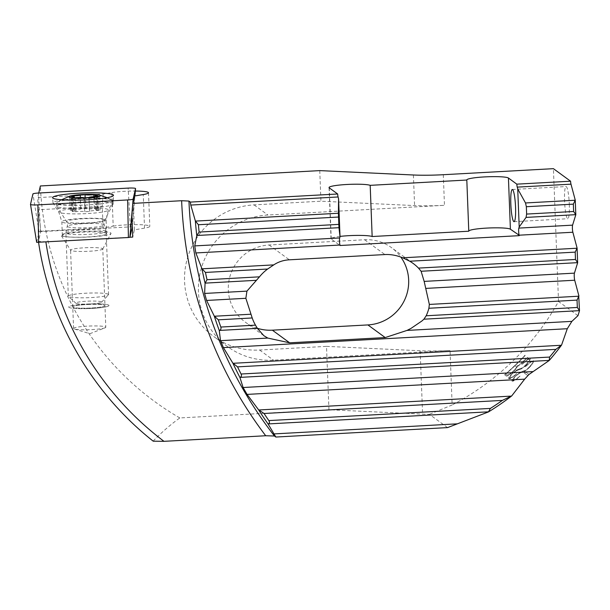<?xml version="1.0" encoding="UTF-8"?>
<svg xmlns="http://www.w3.org/2000/svg" width="610" height="610" viewBox="0 0 610 610"><rect width="100%" height="100%" fill="white"/><g stroke="black" fill="none" stroke-linecap="round" stroke-linejoin="round"><path stroke-width="0.46" stroke-dasharray="3.05 2.29" d="M84.035 198.204A30.21 3.446 -2.2 0 0 53.039 202.871A30.21 3.446 -2.2 0 0 53.108 203.077A30.21 3.446 -2.2 0 0 82.419 205.173A30.21 3.446 -2.2 0 0 113.361 200.759A30.21 3.446 -2.2 0 0 113.414 200.553A30.21 3.446 -2.2 0 0 84.035 198.204M85.08 232.006A22.158 2.531 -2.2 0 0 62.35 235.414A22.158 2.531 -2.2 0 0 83.898 237.115A22.158 2.531 -2.2 0 0 106.628 233.706A22.158 2.531 -2.2 0 0 85.08 232.006M36.669 242.322L39.086 231.853L40.565 231.609L132.309 226.798M72.247 211.624L73.025 211.35A5.643 0.64 -2.2 0 0 74.9 210.793A5.643 0.64 -2.2 0 0 74.839 210.709A5.643 0.64 -2.2 0 0 71.637 210.336L70.242 210.145L73.406 209.756A5.643 0.64 -2.2 0 0 80.802 208.864A5.643 0.64 -2.2 0 0 80.779 208.811L85.545 208.544A5.643 0.64 -2.2 0 0 94.298 208.612L97.303 208.925A5.643 0.64 -2.2 0 0 95.427 209.482A5.643 0.64 -2.2 0 0 95.488 209.573A5.643 0.64 -2.2 0 0 98.69 209.939L100.086 210.137L96.921 210.519A5.643 0.64 -2.2 0 0 89.525 211.418A5.643 0.64 -2.2 0 0 89.548 211.472L84.782 211.731A5.643 0.64 -2.2 0 0 76.029 211.67L72.247 211.624M112.713 200.301A28.197 3.218 -2.2 0 0 112.431 200.133A28.197 3.218 -2.2 0 0 84.721 198.616A28.197 3.218 -2.2 0 0 57.21 202.253A28.197 3.218 -2.2 0 0 56.669 202.916A28.197 3.218 -2.2 0 0 56.974 203.366A28.197 3.218 -2.2 0 0 86.986 204.968A28.197 3.218 -2.2 0 0 113.018 200.751A28.197 3.218 -2.2 0 0 112.713 200.301M112.835 203.488A28.197 3.218 -2.2 0 0 82.823 201.887A28.197 3.218 -2.2 0 0 56.791 206.104A28.197 3.218 -2.2 0 0 56.86 206.317A28.197 3.218 -2.2 0 0 57.096 206.554A28.197 3.218 -2.2 0 0 86.178 208.193A28.197 3.218 -2.2 0 0 113.086 204.152A28.197 3.218 -2.2 0 0 113.147 203.938A28.197 3.218 -2.2 0 0 112.835 203.488M105.919 231.121A20.138 2.303 -2.2 0 0 84.79 229.962A20.138 2.303 -2.2 0 0 65.895 232.913A20.138 2.303 -2.2 0 0 65.888 232.989A20.138 2.303 -2.2 0 0 66.101 233.31A20.138 2.303 -2.2 0 0 87.543 234.453A20.138 2.303 -2.2 0 0 106.14 231.442A20.138 2.303 -2.2 0 0 106.125 231.373A20.138 2.303 -2.2 0 0 105.919 231.121M108.344 294.302A20.138 2.303 -2.2 0 0 86.91 293.158A20.138 2.303 -2.2 0 0 68.312 296.17A20.138 2.303 -2.2 0 0 68.457 296.429A20.138 2.303 -2.2 0 0 68.533 296.49A20.138 2.303 -2.2 0 0 88.808 297.68A20.138 2.303 -2.2 0 0 108.443 294.889A20.138 2.303 -2.2 0 0 108.565 294.622A20.138 2.303 -2.2 0 0 108.344 294.302M101.458 301.897A12.894 1.472 -2.2 0 0 87.001 301.203A12.894 1.472 -2.2 0 0 75.93 303.254A12.894 1.472 -2.2 0 0 75.975 303.292A12.894 1.472 -2.2 0 0 88.953 304.062A12.894 1.472 -2.2 0 0 101.519 302.27A12.894 1.472 -2.2 0 0 101.458 301.897M45.895 242.048A314.203 308.942 -53.9 0 1 45.864 241.842L38.438 241.377L40.87 231.266L38.361 209.764L102.251 206.249L103.082 227.843L113.201 226.15L111.912 192.562L103.212 194.018L37.675 197.625L38.361 209.764M569.305 204.365A16.112 2.287 86.9 0 1 567.818 218.723A16.112 2.287 86.9 0 1 564.563 200.904A16.112 2.287 -93.1 0 1 566.049 186.546A16.112 2.287 -93.1 0 1 569.305 204.365M74.428 329.034L89.906 333.693L104.989 327.86A16.112 1.838 -2.2 0 1 92.057 329.598A16.112 1.838 177.8 0 1 89.258 329.728A16.112 1.838 177.8 0 1 74.428 329.034A16.112 1.838 177.8 0 1 73.581 328.485A16.112 1.838 177.8 0 1 87.314 326.137A16.112 1.838 -2.2 0 1 90.112 326.014A16.112 1.838 -2.2 0 1 105.789 327.25L104.958 305.656A16.112 1.838 177.8 0 1 88.427 308.134A16.112 1.838 177.8 0 1 72.758 306.891A16.112 1.838 -2.2 0 0 88.427 308.134A16.112 1.838 177.8 0 0 104.958 305.656L102.777 248.91A16.112 1.838 -2.2 0 0 87.108 247.675A16.112 1.838 177.8 0 0 70.577 250.146A16.112 1.838 177.8 0 0 70.615 250.268L61.198 235.437A24.972 2.852 177.8 0 1 86.757 231.411A24.972 2.852 -2.2 0 1 110.997 233.523A24.972 2.852 -2.2 0 1 85.423 237.168A24.972 2.852 177.8 0 1 61.198 235.437M113.201 226.15A20.946 2.394 -2.2 0 1 129.434 224.732A20.946 2.394 177.8 0 1 149.801 226.34A20.946 2.394 177.8 0 1 144.54 228.14L143.251 194.544M111.912 192.562A20.946 2.394 -2.2 0 1 128.138 191.143A20.946 2.394 177.8 0 1 135.344 191.037M102.777 248.91A16.112 1.838 -2.2 0 1 102.747 249.032A16.112 1.838 -2.2 0 1 86.246 251.389A16.112 1.838 177.8 0 1 70.615 250.268M89.289 304.421A16.112 1.838 -2.2 0 0 72.758 306.891A16.112 1.838 177.8 0 1 89.289 304.421A16.112 1.838 177.8 0 1 104.958 305.656A16.112 1.838 177.8 0 0 89.289 304.421M89.395 303.955A20.138 2.303 -2.2 0 0 68.732 307.043A20.138 2.303 -2.2 0 0 88.32 308.591A20.138 2.303 177.8 0 1 68.732 307.051A20.138 2.303 177.8 0 1 89.395 303.955A20.138 2.303 -2.2 0 1 108.984 305.503A20.138 2.303 -2.2 0 0 89.395 303.955M524.562 373.221L524.508 373.16A255.796 251.511 126.1 0 0 525.675 372.047L528.984 374.464L525.728 372.108A255.796 251.511 -53.9 0 1 524.562 373.221L527.871 375.63M447.557 427.602L429.379 414.342A40.283 4.598 177.8 0 1 422.593 414.129L328.95 409.752L326.51 346.366L259.624 350.041A73.116 71.888 -53.9 0 1 213.729 336.514A73.116 71.888 -53.9 0 1 187.75 257.1A73.116 71.888 -53.9 0 1 254.05 204.876L320.936 201.201L414.579 205.585A40.283 4.598 177.8 0 0 444.469 205.303L267.92 215.01A73.116 71.888 126.1 0 0 201.628 267.226A73.116 71.888 126.1 0 0 227.606 346.64A73.116 71.888 126.1 0 0 273.501 360.167L450.043 350.468L452.14 404.971L429.379 414.342M577.967 315.675L558.516 301.47A255.796 251.511 -53.9 0 1 452.14 404.971M517.059 365.878L518.965 365.283L517.059 365.878L515.785 364.948A255.796 251.511 126.1 0 0 525.187 355.432L525.027 355.317A255.796 251.511 -53.9 0 1 504.661 374.799L505.995 375.775C506.491 376.759 508.816 375.478 512.964 371.925C515.595 369.5 517.028 367.738 517.265 366.648L521.337 363.682L527.757 357.292L523.929 361.128M527.818 357.353L524.135 360.571L527.757 357.292M524.646 360.052L522.938 361.776M523.449 361.265L522.915 361.684L523.449 361.265M523.487 361.227L518.538 365.703M525.637 366.404L525.637 366.404C529.716 362.401 532.286 360.579 533.323 360.929L533.323 360.929M525.736 366.457C529.327 362.95 531.584 361.341 532.507 361.646C533.216 362.142 532.088 363.995 529.129 367.205L529.183 367.266C532.133 364.071 533.262 362.21 532.561 361.707C531.668 361.379 529.411 362.981 525.797 366.518M529.701 366.755C524.73 371.803 524.92 370.278 522.869 371.315M523.197 371.223L519.735 372.641M516.426 375.325L520.155 372.382L516.426 375.325C512.857 378.627 511.416 380.556 512.103 381.105L512.103 381.105C513.094 381.57 515.61 380.06 519.667 376.568L519.667 376.568M520.033 375.981C519.545 376.896 512.53 381.852 512.827 380.335M513.056 380.48C514.238 377.605 515.61 375.775 517.173 374.99M519.697 373.091L516.586 375.417L519.697 373.091M519.262 373.358L522.396 372.062M521.908 372.176L522.549 372.047M529.114 367.708C525.767 370.804 523.502 372.26 522.328 372.085L522.274 372.024C523.441 372.207 525.706 370.75 529.061 367.647L529.114 367.708M528.603 368.219C529.526 367.296 534.253 362.805 533.209 360.861M522.335 363.995L522.335 363.995C526.422 359.991 528.984 358.169 530.029 358.52L530.029 358.52M522.442 364.048C526.026 360.54 528.283 358.939 529.205 359.237C529.915 359.732 528.786 361.593 525.835 364.803L525.889 364.856C528.839 361.661 529.96 359.808 529.266 359.298C528.367 358.97 526.11 360.579 522.495 364.109M526.399 364.345C521.428 369.393 521.626 367.868 519.567 368.905M519.903 368.814L516.434 370.232M513.124 372.916L516.853 369.98L513.124 372.916C509.556 376.217 508.115 378.147 508.809 378.696L508.809 378.696C509.792 379.161 512.308 377.651 516.365 374.159L516.365 374.159M516.731 373.572C516.243 374.494 509.228 379.443 509.533 377.925M509.762 378.07C510.944 375.196 512.308 373.366 513.879 372.58M516.395 370.682L513.284 373.015L516.395 370.682M515.968 370.949L519.095 369.652M518.607 369.774L519.247 369.637M525.82 365.298C522.465 368.394 520.208 369.851 519.026 369.675L518.973 369.614C520.139 369.805 522.404 368.341 525.759 365.237L525.82 365.298M525.309 365.809C526.232 364.887 530.952 360.396 529.915 358.451M558.516 301.47L553.407 168.665M340.014 236.405A20.946 2.394 -2.2 0 0 331.009 238.723A20.946 2.394 -2.2 0 0 331.238 239.051L340.067 245.502M38.743 193.012L37.675 197.625M257.329 328.271A42.898 42.181 -53.9 0 1 245.418 322.24A42.898 42.181 -53.9 0 1 230.176 275.636A42.898 42.181 -53.9 0 1 269.079 244.999L364.627 239.745A42.898 42.181 -53.9 0 1 391.559 247.69A42.898 42.181 -53.9 0 1 400.854 257.077M153.209 441.183L153.194 441.053C161.673 432.292 170.548 424.583 179.828 417.941L328.95 409.752M319.762 170.609L320.936 201.201M179.828 417.941A287.508 282.697 -53.9 0 1 40.374 185.966M45.864 241.842L129.899 237.229M38.506 241.507L38.438 241.377A320.555 315.187 -53.9 0 0 153.194 441.053M144.54 228.14L134.398 229.833L132.721 237.077M40.87 231.266L103.082 227.843M134.398 229.833L133.567 208.239L131.897 215.475M104.989 327.86A16.112 1.838 -2.2 0 0 105.789 327.25M88.32 308.599A20.138 2.303 -2.2 0 0 108.984 305.503L108.984 305.503A20.138 2.303 -2.2 0 1 88.32 308.591M103.212 194.018L102.251 206.249M133.567 208.239L134.528 196.008M326.51 346.366L420.153 350.75A40.283 4.598 -2.2 0 0 450.043 350.468M525.058 366.846C530.364 361.783 533.14 359.816 533.392 360.937M522.793 371.261C525.614 370.003 524.684 371.574 529.64 366.694M519.682 372.58L523.121 371.17M516.365 375.264C512.804 378.566 511.363 380.495 512.049 381.044C513.002 381.532 515.526 380.022 519.606 376.507M512.774 380.282C511.996 381.913 519.133 377.232 519.972 375.92M517.12 374.929C515.419 375.882 514.055 377.712 513.002 380.419M522.343 372.001L519.209 373.297M522.495 371.993L521.855 372.123M533.155 360.807C534.063 360.304 533.918 362.798 528.55 368.165M521.756 364.437C527.07 359.374 529.846 357.407 530.09 358.527M519.491 368.852C522.32 367.601 521.39 369.172 526.346 364.284M516.38 370.171L519.819 368.76M513.071 372.862C509.502 376.164 508.061 378.086 508.755 378.635C509.708 379.123 512.225 377.613 516.312 374.105M509.48 377.872C508.694 379.504 515.839 374.822 516.678 373.511M513.818 372.527C512.125 373.48 510.753 375.31 509.708 378.009M519.041 369.591L515.915 370.888M519.194 369.584L518.553 369.713M529.854 358.398C530.769 357.895 530.624 360.388 525.256 365.756M504.661 374.799L504.607 374.738A255.796 251.511 126.1 0 0 524.974 355.256M505.995 375.775L504.607 374.738M505.942 375.714C506.407 376.721 508.732 375.44 512.911 371.871L512.964 371.925M512.911 371.871C515.526 369.462 516.96 367.7 517.211 366.587L517.265 366.648M517.211 366.587L521.337 363.682M521.283 363.629L523.876 361.067M522.884 361.722L524.592 359.999M518.485 365.642L523.426 361.173M525.134 355.371A255.796 251.511 -53.9 0 1 515.732 364.894L517.005 365.825M515.008 365.703A255.796 251.511 -53.9 0 1 505.644 374.204L506.818 375.066L509.182 374.586L512.812 371.719C515.946 368.714 517.097 367.014 516.281 366.625L514.947 365.642A255.796 251.511 -53.9 0 1 505.591 374.151M505.644 374.204L506.818 375.066M516.304 366.656L516.22 366.572C517.051 366.945 515.9 368.646 512.758 371.665L509.182 374.586M509.121 374.525L506.765 375.005M516.312 366.648L514.947 365.642M527.818 375.577L524.508 373.16M82.914 213.767A24.857 2.837 -2.2 0 0 108.367 210.137A24.857 2.837 -2.2 0 0 84.241 208.04A24.857 2.837 -2.2 0 0 58.804 212.044A24.857 2.837 -2.2 0 0 82.914 213.767M83.372 223.451A22.158 2.531 -2.2 0 0 106.102 220.05A22.158 2.531 -2.2 0 0 84.554 218.35A22.158 2.531 -2.2 0 0 61.823 221.75A22.158 2.531 -2.2 0 0 83.372 223.451M132.324 226.638L134.924 195.94L132.324 226.638M39.086 231.853L32.925 193.95M40.565 231.609L38.415 193.034M130.319 226.676L128.161 188.101M73.025 211.35L72.506 197.846M73.406 209.756L72.903 196.504M104.371 219.775A19.017 2.173 -2.2 0 0 83.501 218.723A19.017 2.173 -2.2 0 0 66.62 221.682A19.017 2.173 -2.2 0 0 66.78 221.842A19.017 2.173 -2.2 0 0 86.391 222.947A19.017 2.173 -2.2 0 0 104.539 220.225A19.017 2.173 -2.2 0 0 104.371 219.775M67.603 226.661A18.376 2.097 -2.2 0 0 87.436 227.69A18.376 2.097 -2.2 0 0 104.104 224.892A18.376 2.097 -2.2 0 0 103.921 224.663A18.376 2.097 -2.2 0 0 84.645 223.611A18.376 2.097 -2.2 0 0 67.405 226.302A18.376 2.097 -2.2 0 0 67.603 226.661M94.298 208.612L93.841 196.672M97.303 208.925L96.769 195.009M98.69 209.939L98.172 196.519M71.637 210.336L71.103 196.42M80.779 208.811L80.245 194.895M85.545 208.544L85.141 197.945M96.921 210.519L96.38 196.603M89.022 197.571L89.556 211.495L89.014 197.602M84.782 211.731L84.249 197.815M76.029 211.67L75.487 197.754M329.27 187.865L331.238 239.051M364.627 239.745L384.91 254.553M269.079 244.999L289.353 259.807M413.405 174.994L414.579 205.585M443.295 174.712L444.469 205.303M420.153 350.75L422.593 414.129M254.05 204.876L267.92 215.01M259.624 350.041L273.501 360.167M113.361 200.759L108.367 210.137L106.102 220.05L106.628 233.706M62.35 235.414L61.823 221.75L58.804 212.044L53.108 203.077M53.039 202.871L52.567 197.678M113.414 200.553L113.49 195.337M72.224 211.586L71.69 197.671M74.9 210.793L74.405 197.838M70.242 210.145L69.708 196.222M107.169 197.701L112.431 200.133M61.58 199.775L57.21 202.253M56.791 206.104L56.669 202.916M65.895 232.913L67.557 224.701L66.62 221.682L56.86 206.317M113.086 204.152L104.539 220.225L103.837 223.306L106.125 231.373M95.427 209.482L94.931 196.626M113.147 203.938L113.018 200.751M68.312 296.17L65.888 232.989M75.93 303.254L68.457 296.429M108.565 294.622L106.14 231.442M101.519 302.27L108.443 294.889M80.802 208.864L80.36 197.48M80.764 208.788L80.23 194.872M98.103 208.689L97.569 194.773M100.086 210.137L99.552 196.222M89.525 211.418L88.999 197.617M514.07 221.674L567.818 218.723M148.512 192.752L149.801 226.34M73.581 328.485L70.577 250.146M413.145 263.444L391.559 247.69M263.856 335.698L245.418 322.24M102.747 249.032L110.997 233.523M227.606 346.64L213.729 336.514M331.009 238.723L329.042 187.537M468.77 231.152L466.803 179.965M512.301 189.496L566.049 186.546"/><path stroke-width="0.91" d="M30.5 204.411A6.443 0.74 -2.2 0 0 30.5 204.449A6.443 0.74 -2.2 0 0 36.768 204.929A6.443 0.74 -2.2 0 0 37.889 204.884L127.642 199.95A6.443 0.74 -2.2 0 0 133.132 199.035L135.55 188.566A6.443 0.74 -2.2 0 0 135.55 188.559A6.443 0.74 -2.2 0 0 129.282 188.048A6.443 0.74 -2.2 0 0 128.161 188.101L38.415 193.034A6.443 0.74 -2.2 0 0 32.925 193.95L30.5 204.411M132.309 226.798L129.884 237.267L128.405 237.511L36.669 242.33L30.515 204.48L36.669 242.33M82.213 200.004A30.485 3.485 177.8 0 1 52.567 197.678A30.485 3.485 177.8 0 1 83.837 192.974A30.485 3.485 177.8 0 1 113.49 195.337A30.485 3.485 177.8 0 1 82.213 200.004M71.713 197.709L72.491 197.434A5.643 0.64 -2.2 0 0 74.367 196.877A5.643 0.64 -2.2 0 0 74.306 196.786A5.643 0.64 -2.2 0 0 71.103 196.42L69.876 196.115A15.868 1.815 -2.2 0 0 69.631 196.199A15.868 1.815 -2.2 0 0 68.945 197.083A15.868 1.815 -2.2 0 0 72.209 197.823L71.713 197.709M69.876 196.115L72.872 195.84A5.643 0.64 -2.2 0 0 80.268 194.948A5.643 0.64 -2.2 0 0 80.245 194.895L82.289 194.514A15.868 1.815 -2.2 0 0 69.876 196.115M100.314 195.36A15.868 1.815 -2.2 0 0 99.582 195.055A15.868 1.815 -2.2 0 0 97.043 194.62A15.868 1.815 -2.2 0 0 82.289 194.514L85.011 194.628A5.643 0.64 -2.2 0 0 93.765 194.697L97.043 194.62L97.569 194.773L96.769 195.009A5.643 0.64 -2.2 0 0 94.893 195.566A5.643 0.64 -2.2 0 0 94.954 195.657A5.643 0.64 -2.2 0 0 98.149 196.023L99.384 196.328A15.868 1.815 -2.2 0 0 100.314 195.36M72.209 197.823A15.868 1.815 -2.2 0 0 86.963 197.93A15.868 1.815 -2.2 0 0 99.384 196.328L96.38 196.603A5.643 0.64 -2.2 0 0 88.991 197.495A5.643 0.64 -2.2 0 0 89.014 197.548L84.249 197.815A5.643 0.64 -2.2 0 0 75.487 197.754L72.209 197.823M274.447 436.013L275.857 437.042L268.118 424.034A416.927 409.943 -53.9 0 1 258.594 409.828L247.065 394.403L243.093 387.518L239.936 377.491A416.927 409.943 -53.9 0 1 232.875 363.156L223.405 347.616L220.507 340.67L219.28 330.536A416.927 409.943 -53.9 0 1 214.278 316.087L206.584 300.455L204.625 293.448L205.082 283.231A416.927 409.943 -53.9 0 1 201.933 268.674L195.848 252.952L194.75 245.906L196.778 235.597A416.927 409.943 -53.9 0 1 195.36 220.95L190.777 205.059L338.077 196.969A4.026 0.572 86.9 0 1 337.665 193.995L190.35 202.085L188.955 201.064A416.927 409.943 126.1 0 0 274.447 436.013L265.708 435.746L163.983 441.335L153.209 441.183M510.814 203.854A16.112 2.287 -93.1 0 0 514.07 221.674A16.112 2.287 -93.1 0 0 515.557 207.316A16.112 2.287 86.9 0 0 512.301 189.496A16.112 2.287 86.9 0 0 510.814 203.854M135.344 191.037A20.946 2.394 177.8 0 1 148.512 192.752A20.946 2.394 177.8 0 1 143.251 194.544L134.528 196.008L132.812 203.404L131.897 215.475L132.721 237.077L129.899 237.229M223.405 347.616L567.292 328.721L561.558 345.092A255.796 251.511 -53.9 0 1 549.191 360.502L528.969 374.471L524.661 379.153L511.706 395.921A255.796 251.511 -53.9 0 1 488.457 411.925L447.557 427.602L275.857 437.042M579.5 310.742L578.73 296.216L577.045 300.112L577.327 307.463L579.5 310.742L577.967 315.675L571.883 321.363L567.292 328.721M190.35 202.085L190.777 205.059M517.73 188.947L525.515 202.962L526.346 206.721L526.628 214.072L526.072 217.404L519.194 226.958L517.73 188.947L517.242 187.125A4.026 0.572 86.9 0 1 516.83 184.151L508.435 178.021L510.402 229.208L519.11 235.193A4.026 0.572 86.9 0 1 518.653 231.411A4.026 0.572 86.9 0 1 518.836 228.102L572.584 225.143L575.809 214.773L575.245 200.072L570.99 184.167A4.026 0.572 -93.1 0 1 570.579 181.2L553.407 168.665L443.295 174.712A40.283 4.598 -2.2 0 1 413.405 174.994L319.762 170.609L40.374 185.966L38.743 193.012M572.584 225.143A4.026 0.572 -93.1 0 0 572.401 228.46A4.026 0.572 -93.1 0 0 572.859 232.242L577.091 248.064L575.199 252.128L575.482 259.471L577.655 262.757L577.091 248.064M204.625 293.448L246.936 291.13L259.479 276.833A42.898 42.181 -53.9 0 1 267.645 269.025L273.76 264.885C278.358 261.835 283.558 260.142 289.353 259.807L384.91 254.553C390.72 254.256 396.66 255.338 402.737 257.801L409.76 261.217A42.898 42.181 -53.9 0 1 413.145 263.444A42.898 42.181 -53.9 0 1 418.49 268.095L421.121 271.259L424.156 281.393L574.429 273.135L577.655 262.757M574.429 273.135A4.026 0.572 -93.1 0 0 574.246 276.444A4.026 0.572 -93.1 0 0 574.704 280.226L578.936 296.048M196.778 235.597L199.119 232.059A414.51 407.564 -53.9 0 1 198.41 224.739L195.36 220.95M575.245 200.072L573.354 204.144L573.636 211.487L575.809 214.773M338.405 213.248L338.954 227.683L340.029 236.802L338.565 198.791L338.405 213.248L195.65 221.087M338.077 196.969L338.565 198.791M340.029 236.802L339.671 237.946A4.026 0.572 86.9 0 0 339.488 241.255A4.026 0.572 86.9 0 0 339.945 245.037L340.067 245.502L519.232 235.658M508.435 178.021A20.946 2.394 -2.2 0 0 486.139 176.831A20.946 2.394 -2.2 0 0 466.803 179.965A20.946 2.394 -2.2 0 0 466.81 180.034L370.186 185.341A20.946 2.394 -2.2 0 0 347.181 184.464A20.946 2.394 -2.2 0 0 329.042 187.537A20.946 2.394 -2.2 0 0 329.27 187.865L337.665 193.995M519.194 226.958L518.836 228.102M570.579 181.2L516.83 184.151M188.955 201.064L181.635 200.72L132.812 203.404M205.082 283.231L207.034 279.715A414.51 407.564 -53.9 0 1 205.448 272.441L201.933 268.674M400.854 257.077A42.898 42.181 -53.9 0 1 404.338 300.547A42.898 42.181 -53.9 0 1 367.899 324.924L385.215 337.566L406.992 330.422L410.965 328.424L421.807 321.058L423.927 319.19L426.176 315.767A42.898 42.181 -53.9 0 0 428.891 308.256L429.349 304.428L424.156 281.393M367.899 324.924L272.35 330.178A42.898 42.181 -53.9 0 1 257.329 328.271M220.507 340.67L267.782 338.07L289.659 342.812L385.215 337.566M267.782 338.07L263.856 335.698L257.367 328.348L255.476 325.145A42.898 42.181 -53.9 0 1 252.204 317.962L245.86 298.298L246.936 291.13M219.28 330.536L219.524 330.422C220.835 329.842 221.27 328.714 220.828 327.051A414.51 407.564 -53.9 0 1 218.319 319.823L214.278 316.087M239.936 377.491L240.18 377.376C241.468 376.751 241.773 375.63 241.087 374.021A414.51 407.564 -53.9 0 1 237.534 366.862L232.875 363.156M268.118 424.034L268.362 423.92C269.628 423.218 269.788 422.112 268.835 420.587A414.51 407.564 -53.9 0 1 264.046 413.488L258.594 409.828M561.558 345.092L555.855 349.37A253.379 249.132 -53.9 0 1 549.572 357.071L549.191 360.502M511.706 395.921L502.365 400.396A253.379 249.132 -53.9 0 1 490.371 408.418L488.457 411.925M510.402 229.208A20.946 2.394 -2.2 0 0 488.396 228.01A20.946 2.394 -2.2 0 0 468.77 231.083M370.186 185.341L372.153 236.527L468.777 231.22L466.81 180.034M372.153 236.527A20.946 2.394 -2.2 0 0 340.014 236.405M134.924 195.94L135.55 188.566L134.924 195.94M38.659 242.444L37.889 204.884M129.884 237.267L133.132 199.035M128.405 237.511L127.642 199.95M72.506 197.846L72.491 197.434M72.903 196.504L72.872 195.84M93.841 196.672L93.765 194.697M98.172 196.519L98.149 196.023M85.141 197.945L85.011 194.628M163.983 441.335A314.203 308.942 -53.9 0 1 45.895 242.048M247.065 394.403L524.661 379.153M243.093 387.518L532.553 371.612M272.35 330.178L289.659 342.812M265.708 435.746A423.37 416.279 -53.9 0 1 181.635 200.72M194.75 245.906L339.671 237.946M195.848 252.952L339.945 245.037M519.11 235.193L572.859 232.242M526.628 214.072L573.636 211.487M526.072 217.404L575.596 214.682M526.346 206.721L573.354 204.144M197.045 235.483L338.954 227.683M207.034 279.715L259.479 276.833M205.448 272.441L267.645 269.025M202.245 268.812L273.76 264.885M402.737 257.801L576.885 248.232M199.119 232.059L338.763 224.388M198.41 224.739L338.481 217.046M409.76 261.217L575.199 252.128M418.49 268.095L575.482 259.471M205.341 283.116L256.482 280.303M206.584 300.455L245.86 298.298M218.319 319.823L252.204 317.962M220.828 327.051L255.476 325.145M214.613 316.224L250.84 314.234M429.349 304.428L578.73 296.216M425.772 288.408L574.704 280.226M219.524 330.422L257.367 328.348M406.992 330.422L571.883 321.363M423.927 319.19L579.286 310.658M273.6 433.931L457.126 423.843M233.233 363.293L561.177 345.275M240.18 377.376L549 360.411M258.998 409.966L511.127 396.111M268.362 423.92L488.213 411.841M421.121 271.259L577.441 262.666M426.176 315.767L577.327 307.463M428.891 308.256L577.045 300.112M241.087 374.021L549.572 357.071M237.534 366.862L555.855 349.37M268.835 420.587L490.371 408.418M264.046 413.488L502.365 400.396M525.515 202.962L575.047 200.24M517.242 187.125L570.99 184.167M74.405 197.838L74.367 196.877M99.582 195.055L107.169 197.701M69.631 196.199L61.58 199.775M94.931 196.626L94.893 195.566M80.36 197.48L80.268 194.948M38.438 241.415C49.715 319.739 91.561 392.588 153.201 441.175"/></g></svg>
